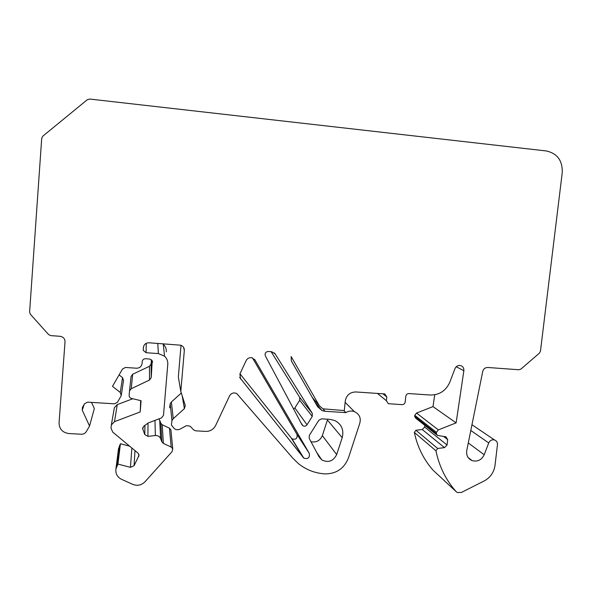 <?xml version="1.0" encoding="UTF-8"?>
<svg xmlns="http://www.w3.org/2000/svg" width="592" height="592" viewBox="0 0 592 592"><rect width="100%" height="100%" fill="white"/><g stroke="black" fill="none" stroke-linecap="round" stroke-linejoin="round"><path stroke-width="0.89" d="M84.168 404.44L82.266 410.204L89.555 425.996L86.306 431.62C85.174 433.396 83.524 434.269 81.37 434.232L68.805 433.529C62.5 432.567 59.252 429.022 59.059 422.888L65.016 341.799C64.928 338.676 63.285 336.848 60.095 336.3L50.786 335.62L48.588 334.554L30.399 314.308L29.607 312.043L41.706 138.321L42.824 136.153L87.29 99.73L89.651 99.042L546.335 150.96C557.301 153.424 562.607 160.639 562.245 172.605L540.459 351.189L539.43 353.128L520.93 369.068L518.918 369.756L487.778 367.484C485.166 367.528 483.479 368.86 482.724 371.48L466.755 450.505C466.119 455.285 467.88 458.652 472.039 460.598C477.485 462.012 481.54 460.058 484.204 454.745L488.733 442.957L470.803 430.48M301.972 424.73L265.342 355.873C264.624 353.313 265.593 351.848 268.257 351.478L271.743 351.744L275.184 353.957L312.287 413.364L312.258 416.435L307.011 424.767C305.938 426.173 304.621 426.529 303.052 425.833L301.972 424.73M433.684 470.788L456.069 491.575C445.902 480.038 439.19 466.444 435.941 450.793L414.348 432.419C417.397 446.93 423.665 459.555 433.144 470.285M414.348 432.419L415.924 430.251L422.259 429.511L424.656 427.076L424.841 425.404M436.585 434.72L415.747 418.189L414.659 416.42L436.319 433.536L436.452 432.352L414.777 415.325L414.659 416.42M414.777 415.325L416.524 413.046L432.996 406.608L434.728 394.79M169.652 407.777L170.185 403.766L171.384 402.005L181.3 393.029M146.276 343.286L146.061 352.706L143.294 350.405L143.382 347.445C143.945 344.411 145.795 342.857 148.947 342.783L180.686 345.195C183.15 346.076 184.371 347.807 184.327 350.397L180.812 391.482L178.333 376.912L181.026 345.306M162.682 343.782L163.303 344.285C165.494 346.342 166.5 348.858 166.322 351.833M158.826 418.921L159.729 420.364L160.61 438.62L161.853 441.824L163.34 443.408L171.184 447.041L169.475 428.171L170.91 429.836L170.999 430.806M169.475 428.171L162.245 424.79L160.876 423.332L159.729 420.364M118.481 449.01L120.428 443.734L129.655 446.176M114.197 408.591L114.374 407.636L117.268 404.595L132.815 398.749M131.061 376.549L132.675 374.248L149.495 366.293L151.108 363.991L151.456 359.736M82.266 410.204L82.392 407.511L84.582 403.714L87.557 402.153L114.537 403.825L117.49 402.264L121.264 395.567L120.243 392.437L122.566 377.659L119.088 374.914M122.566 377.659L123.506 380.545L121.375 394.79M89.555 425.996L94.335 408.524L91.516 402.397M293.625 409.035L294.853 407.962L299.693 400.273L299.722 397.432L312.287 413.364M271.121 351.692L299.722 397.432M342.206 437.695L336.67 454.582C333.303 461.235 328.353 463.018 321.826 459.925L319.007 456.758L309.187 438.287L309.32 435.401L318.844 420.261L321.574 418.84L329.988 419.358L334.828 420.535C341.636 424.264 344.093 429.984 342.206 437.695L327.435 420.017L322.337 435.623C320.109 440.692 316.32 442.705 310.985 441.676M239.96 373.781L291.974 438.842C295.926 439.945 297.598 438.472 296.992 434.432L252.495 357.923M151.108 363.991L151.249 377.548L152.233 360.735L149.68 359.026L145.565 358.737C143.678 358.789 142.568 359.721 142.235 361.534L142.073 363.547C141.51 366.566 139.66 368.128 136.508 368.217L125.46 367.462L122.507 369.008L112.48 386.347L120.243 392.437M151.249 377.548L149.495 380.042L131.232 388.715L129.507 390.957L129.145 395.315C129.137 396.906 129.907 397.942 131.461 398.431L141.103 400.725L140.186 411.958L114.493 421.667L111.348 424.967L110.993 428.016L112.732 432.108L138.01 453.124L139.046 455.322L134.073 465.734L130.455 467.34L117.934 464.076L115.921 468.975C115.41 473.644 117.268 477.078 121.493 479.283L132.793 484.389C137.388 486.128 141.451 485.255 144.973 481.784L172.08 451.615L172.738 448.84L171.184 447.041M160.61 438.62C159.603 436.437 157.857 435.409 155.363 435.534L147.926 436.371L144.759 434.521L142.635 428.615L143.923 426.062L148.451 422.858L161.505 417.908L163.488 415.318L167.78 364.324C167.973 361.09 166.877 358.367 164.495 356.14L158.39 353.579L157.768 343.427M146.061 352.706L158.39 353.579M171.384 402.005L173.256 418.692L184.408 408.598L185.274 405.505L180.812 391.482M173.256 418.692L171.961 420.609L171.377 424.952L173.922 428.231C175.728 429.888 177.778 430.184 180.072 429.119L186.443 425.641L190.113 426.181L193.658 429.91L195.641 430.821L205.661 431.405C210.182 431.435 213.497 429.474 215.621 425.515L229.585 395.841C231.376 392.984 233.788 392.244 236.815 393.621L292.766 458.119L298.405 463.61C306.234 469.878 315.21 473.311 325.341 473.918C336.53 473.741 344.241 468.405 348.459 457.927L359.492 424.212C361.386 418.411 359.67 414.208 354.356 411.588L345.129 402.368M322.98 408.865L325.075 411.299L345.861 412.609C348.592 410.952 351.426 410.611 354.356 411.588M325.075 411.299L322.011 410.582L317.601 406.682L291.36 360.942L291.138 356.554L319.288 405.675L322.884 408.828L344.285 410.574L345.277 400.954C346.453 395.153 349.968 392.148 355.814 391.956L384.756 393.932L386.805 396.921L382.861 393.761M377.415 393.399L386.398 400.747L386.805 396.921M386.398 400.747L388.352 403.7L402.064 404.654C403.788 404.595 404.824 403.7 405.187 401.975L405.809 396.255C406.164 394.531 407.207 393.643 408.931 393.584L430.347 395.019C439.464 395.049 445.961 390.764 449.824 382.158L454.967 368.653C455.936 366.5 457.557 365.427 459.821 365.449L459.94 365.456C462.707 366.034 464.01 367.78 463.869 370.703L456.114 422.88L438.339 429.888L436.452 432.352M436.319 433.536L437.488 435.438L445.924 436.778L447.678 439.627L447.071 444.999L444.481 447.633L437.643 448.455L435.941 450.793M456.069 491.575L457.32 492.529L461.375 492.463L484.093 481.007C490.294 477.618 493.928 472.446 494.993 465.482L497.465 444.681C497.591 442.32 496.592 440.744 494.483 439.937C491.878 439.427 489.961 440.433 488.733 442.957M240.493 378.976L239.923 373.863L246.183 360.55C247.434 358.315 249.321 357.376 251.837 357.731L255.019 360.032L309.283 453.376C309.927 457.749 308.114 459.34 303.844 458.164L239.664 377.407M432.996 406.608L456.114 422.88M345.861 412.609L343.893 410.552M140.696 400.621L140.186 411.958M120.428 443.734L117.934 464.076M484.204 454.745L468.279 442.957M415.924 430.251L437.643 448.455M444.481 447.633L422.259 429.511M424.656 427.076L447.071 444.999M447.678 439.627L443.512 436.371M416.524 413.046L438.339 429.888M463.869 370.703L456.254 366.737M299.693 400.273L312.258 416.435M274.259 352.876L275.184 353.957M294.853 407.962L307.011 424.767M254.597 359.418L255.019 360.032M296.992 434.432L309.283 453.376M291.412 438.295L303.245 457.572M152.514 362.252L152.499 361.653M149.495 380.042L149.495 366.293M132.675 374.248L131.232 388.715M117.268 404.595L114.493 421.667M138.72 456.647L138.824 454.227M134.976 450.601L134.073 465.734M130.455 467.34L131.861 448.011M119.436 445.68L116.861 466.185M162.245 424.79L163.34 443.408M160.876 423.332L161.853 441.824M155.363 435.534L154.971 420.387M148.007 423.169L147.926 436.371M144.759 434.521L144.944 425.337M142.894 427.306L142.827 429.548M184.327 350.397L183.587 347.349M184.408 408.598L182.195 395.833M170.185 403.766L171.961 420.609M322.337 435.623L336.67 454.582M312.391 397.602L319.288 405.675M472.039 460.598L468.117 457.512M471.965 424.73L494.483 439.937M301.017 422.932L303.052 425.833M315.284 402.641L322.011 410.582M291.974 438.842L303.844 458.164M131.091 376.312L129.507 390.957M111.348 424.967L114.374 407.636M118.578 448.255L115.921 468.975M170.91 429.836L172.738 448.84M142.635 428.615L142.65 428.231M163.303 344.285L164.495 356.14M143.442 347.001L143.294 350.405M321.826 459.925L316.653 452.34"/></g></svg>
